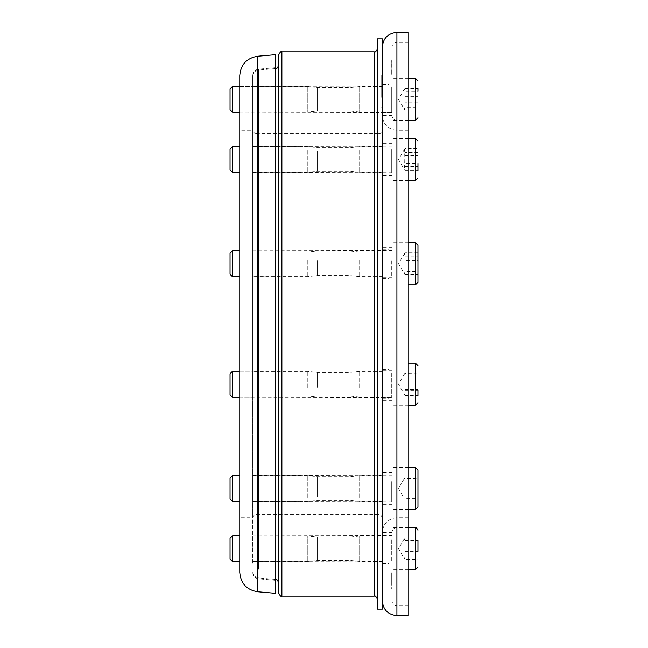<?xml version="1.0" encoding="UTF-8"?>
<svg xmlns="http://www.w3.org/2000/svg" width="648" height="648" viewBox="0 0 648 648"><rect width="100%" height="100%" fill="white"/><g stroke="black" fill="none" stroke-linecap="round" stroke-linejoin="round"><path stroke-width="0.49" stroke-dasharray="3.24 2.43" d="M382.32 86.071L382.32 97.443L382.32 86.071L381.672 86.071L381.672 90.023L381.672 84.953L381.672 93.984L381.672 86.071M382.32 84.953L382.32 90.023L382.32 86.281L381.672 86.281L382.32 86.281L382.32 84.953L381.672 84.953M381.672 93.758L381.672 90.023L381.672 97.443L381.672 93.758L382.32 93.758M382.32 95.086L381.672 95.086L382.32 95.086M382.32 97.443L381.672 97.443M382.32 97.257L381.672 97.257M382.32 96.082L381.672 96.082L382.32 96.082M382.32 93.984L381.672 93.984M382.32 96.309L381.672 96.309M382.32 95.92L381.672 95.92M382.32 94.811L381.672 94.811M381.672 84.726L381.672 96.989L381.672 84.726L382.32 84.726L382.32 96.989L381.672 96.989L382.32 96.989L382.32 84.726L381.672 84.726M382.32 85.155L382.32 94.875L382.32 85.155L382.32 89.44L382.32 85.155L381.672 85.155L381.672 94.875L381.672 85.155L382.32 85.155M382.32 90.712L381.672 90.712M382.32 89.44L381.672 89.44M382.32 90.582L381.672 90.582M382.32 94.875L381.672 94.875L382.32 94.875M381.672 95.564L381.672 75.168L381.672 95.564M382.32 95.564L382.32 75.168L382.32 95.564M317.52 260.747L317.52 275.538L317.52 260.747M307.8 260.48L307.8 276.591L307.8 260.48M349.92 260.747L349.92 275.538L349.92 260.747M359.64 260.48L359.64 276.591L359.64 260.48M317.52 496.797L317.52 476.75L317.52 496.797M307.8 497.543L307.8 475.697L307.8 497.543M349.92 496.797L349.92 476.75L349.92 496.797M359.64 497.543L359.64 475.697L359.64 497.543M317.52 560.05L317.52 536.957L317.52 560.05M307.8 561.071L307.8 535.904L307.8 561.071M349.92 560.05L349.92 536.957L349.92 560.05M359.64 561.071L359.64 535.904L359.64 561.071M317.52 387.253L317.52 372.462L317.52 387.253M307.8 387.52L307.8 371.409L307.8 387.52M349.92 387.253L349.92 372.462L349.92 387.253M359.64 387.52L359.64 371.409L359.64 387.52M317.52 151.203L317.52 171.25L317.52 151.203M307.8 150.458L307.8 172.303L307.8 150.458M349.92 151.203L349.92 171.25L349.92 151.203M359.64 150.458L359.64 172.303L359.64 150.458M382.32 267.106L382.32 250.995L382.32 267.106M382.32 491.808L382.32 475.697L382.32 491.808M382.32 552.015L382.32 535.904L382.32 552.015M382.32 387.52L382.32 371.409L382.32 387.52M382.32 162.818L382.32 146.707L382.32 162.818M317.52 87.95L317.52 111.043L317.52 87.95M307.8 86.929L307.8 112.096L307.8 86.929M349.92 87.95L349.92 111.043L349.92 87.95M359.64 86.929L359.64 112.096L359.64 86.929M382.32 102.611L382.32 86.5L382.32 102.611M252.72 563.063L252.72 76.505L252.72 563.063M252.72 162.818L252.72 146.707L252.72 162.818M252.72 387.52L252.72 371.409L252.72 387.52M252.72 552.015L252.72 535.904L252.72 552.015M252.72 491.808L252.72 475.697L252.72 491.808M252.72 267.106L252.72 250.995L252.72 267.106M252.72 102.611L252.72 86.5L252.72 102.611M252.72 374.147L252.72 130.248L252.72 374.147M278.64 573.853L278.64 65.335L278.64 573.853M278.64 592.92L278.64 55.08M382.32 374.147L382.32 130.248L382.32 374.147M382.32 609.12L382.32 38.88M382.32 163.28L382.32 144.925L382.32 163.28M382.32 88.987L382.32 113.878L382.32 88.987M382.32 249.707L382.32 278.373L382.32 249.707M382.32 484.72L382.32 503.075L382.32 484.72M382.32 559.013L382.32 534.122L382.32 559.013M382.32 398.293L382.32 369.627L382.32 398.293M377.46 395.28L377.46 48.6L377.46 395.28M377.46 609.12L377.46 38.88M388.8 398.293L388.8 369.627L388.8 398.293M388.8 559.013L388.8 534.122L388.8 559.013M388.8 484.72L388.8 503.075L388.8 484.72M388.8 249.707L388.8 278.373L388.8 249.707M388.8 88.987L388.8 113.878L388.8 88.987M388.8 163.28L388.8 144.925L388.8 163.28M392.04 575.351L392.04 588.416L391.716 575.351M392.04 576.315L392.04 586.254L392.04 572.792L391.716 576.736M392.04 582.746L392.04 572.954L391.716 576.315M392.04 583.16L391.716 582.746M392.04 576.736L392.04 587.388L391.716 583.16M391.716 581.661L391.716 586.327L392.04 581.661M392.04 581.483L391.716 574.258L391.716 585.225M392.04 574.339L392.04 587.866L391.716 574.339M392.04 575.602L391.716 588.951L391.716 575.602M392.04 580.219L391.716 572.727L391.716 580.219M392.04 585.225L391.716 581.483M392.04 580.495L391.716 584.553L392.04 580.495M392.04 574.015L391.716 579.272L392.04 574.015M392.04 252.299L392.04 601.02L392.04 252.299M392.04 73.637L392.04 59.705L391.716 73.637M392.04 73.208L391.716 59.819L392.04 73.208M392.04 75.484L391.716 61.317L391.716 75.484M392.04 66.663L392.04 73.767M392.04 71.839L391.716 75.281L391.716 66.663M392.04 122.764L392.04 532.332L392.04 122.764M392.04 560.164L392.04 532.502L392.04 560.164M392.04 484.299L392.04 504.695L392.04 484.299M392.04 248.144L392.04 279.993L392.04 248.144M392.04 87.836L392.04 115.498L392.04 87.836M392.04 163.701L392.04 143.305L392.04 163.701M392.04 399.856L392.04 368.007L392.04 399.856M392.04 273.302L392.04 250.347L392.04 273.302M392.04 485.012L392.04 501.941L392.04 485.012M392.04 535.718L392.04 562.148L392.04 535.718M392.04 374.698L392.04 397.653L392.04 374.698M392.04 162.988L392.04 146.059L392.04 162.988M392.04 112.282L392.04 85.852L392.04 112.282M392.04 64.087L392.04 68.323L391.716 64.087M392.04 71.11L391.716 71.839M391.716 71.11L391.716 73.767M382.32 591.584L382.32 46.98L382.32 591.584M408.24 32.4L408.24 615.6M382.32 122.764L382.32 532.332L382.32 122.764M382.32 560.164L382.32 532.502L382.32 560.164M382.32 484.299L382.32 504.695L382.32 484.299M382.32 248.144L382.32 279.993L382.32 248.144M382.32 87.836L382.32 115.498L382.32 87.836M382.32 163.701L382.32 143.305L382.32 163.701M382.32 399.856L382.32 368.007L382.32 399.856M382.32 273.302L382.32 250.347L382.32 273.302M382.32 485.012L382.32 501.941L382.32 485.012M382.32 535.718L382.32 562.148L382.32 535.718M382.32 374.698L382.32 397.653L382.32 374.698M382.32 162.988L382.32 146.059L382.32 162.988M382.32 112.282L382.32 85.852L382.32 112.282M408.24 251.043L408.24 605.88L408.24 251.043M408.24 127.462L408.24 527.472L408.24 127.462M408.24 136.85L408.24 517.752L408.24 136.85M275.4 54.675L275.4 593.325M275.4 390.339L275.4 67.684L275.4 390.339M239.76 251.27L239.76 276.753L239.76 251.27M252.72 251.27L252.72 276.753L252.72 251.27M239.76 479.334L239.76 501.455L239.76 479.334M252.72 479.334L252.72 501.455L252.72 479.334M239.76 552.064L239.76 535.742L239.76 552.064M252.72 552.064L252.72 535.742L252.72 552.064M252.72 397.167L239.76 397.167L239.76 371.247L252.72 371.247L252.72 397.167L252.72 371.247M239.76 168.666L239.76 146.545L239.76 168.666M252.72 168.666L252.72 146.545L252.72 168.666M239.76 95.936L239.76 112.258L239.76 95.936M252.72 95.936L252.72 112.258L252.72 95.936M239.76 572.395L239.76 130.248L239.76 517.752L239.76 130.248L252.72 130.248L252.72 517.752L252.72 130.248C254.267 133.35 255.344 134.428 255.96 133.488L255.96 514.512L255.96 133.488L379.08 133.488L379.08 514.512L379.08 133.488C379.866 134.314 380.951 133.229 382.32 130.248M252.72 112.258L239.76 112.258L239.76 86.338L252.72 86.338M252.72 388.29L252.72 75.605L252.72 388.29M392.04 149.194L392.04 172.789L392.04 149.194M232.527 146.545L232.527 172.465M392.04 143.159L392.04 180.565L392.04 143.159M230.04 169.978L230.04 149.032M417.96 148.424L417.96 170.586L417.96 148.424L405 148.424L404.53 169.906L405 170.586L417.96 170.586L417.96 163.507L405 163.507L404.53 149.097L405 148.424M405 166.585L417.96 166.585M405 155.496L417.96 155.496M417.96 152.426L405 152.426M405 170.586L405 163.507M392.04 260.82L392.04 277.077L392.04 260.82M232.527 250.833L232.527 276.753M392.04 259.079L392.04 284.853L392.04 259.079M230.04 274.266L230.04 253.311M417.96 245.325L417.96 282.261M405 274.728L417.96 274.728L417.96 252.85L417.96 260.496L405 260.496L405 252.85L404.393 253.619L405 256.146L405 274.728L404.393 273.958L405 271.431L417.96 271.431M405 267.089L417.96 267.089M405 256.146L417.96 256.146M417.96 252.85L405 252.85M405 271.431L405 260.496M392.04 539.573L392.04 561.986L392.04 539.573M232.527 535.742L232.527 561.662M392.04 534.227L392.04 569.762L392.04 534.227M230.04 559.184L230.04 538.229M417.96 537.945L417.96 559.467L417.96 537.945L405 537.945L405 556.859L404.287 558.697L405 559.467L417.96 559.467M405 540.554L417.96 540.554L417.96 551.31L405 551.31L405 540.554L404.287 538.715L405 537.945M405 556.859L417.96 556.859M405 546.102L417.96 546.102M405 559.467L405 551.31M392.04 86.459L392.04 112.582L392.04 86.459M232.527 86.338L232.527 112.258M392.04 78.951L392.04 120.358L392.04 78.951M230.04 109.771L230.04 88.817M405 88.452L417.96 88.452L417.96 110.136L417.96 88.452L417.96 91.36L405 91.36L404.328 89.23L405 88.452L405 107.228L417.96 107.228M405 96.39L417.96 96.39M417.96 102.198L405 102.198L405 91.36M405 107.228L404.328 109.358L405 110.136L417.96 110.136M405 110.136L405 102.198M392.04 373.054L392.04 397.491L392.04 373.054M232.527 371.247L232.527 397.167M392.04 366.517L392.04 405.267L392.04 366.517M230.04 394.689L230.04 373.734M417.96 372.997L417.96 395.418L417.96 372.997L404.83 373.289L405 389.335L417.96 389.335M405 390.299L417.96 390.299L417.96 395.418L405 395.418L405 372.997M405 378.124L417.96 378.124M405 379.088L417.96 379.088M405 389.335L405 395.418M392.04 481.415L392.04 501.779L392.04 481.415M232.527 475.535L232.527 501.455M392.04 477.276L392.04 509.555L392.04 477.276M230.04 498.968L230.04 478.022M417.96 470.027L417.96 506.963M417.96 488.065L417.96 478.564L405 478.564L405 497.996L404.133 498.223L405 498.425L417.96 498.425L417.96 488.065L405 488.065M405 479.002L417.96 479.002L417.96 488.924L405 488.924L405 479.002L404.133 478.767L405 478.564M405 497.996L417.96 497.996M405 498.425L405 488.924M382.32 90.023L381.672 90.023L382.32 90.023M382.32 87.083L381.672 87.083L382.32 87.083M258.633 569.3L258.633 70.049L258.633 569.3M275.684 579.442L275.684 68.558M281.88 51.84L281.88 596.16M374.22 596.16L374.22 51.84M396.9 32.4L396.9 615.6M396.9 251.043L396.9 605.88L396.9 251.043M396.9 127.462L396.9 527.472L396.9 127.462M396.9 136.85L396.9 517.752L396.9 136.85M257.507 56.238L257.507 591.762M258.633 389.958L258.633 69.15L258.633 389.958M391.716 149.445L391.716 172.465L391.716 149.445M415.368 180.565L415.368 138.445M391.716 260.893L391.716 276.753L391.716 260.893M415.368 284.853L415.368 242.733M391.716 539.792L391.716 561.662L391.716 539.792M415.368 569.762L415.368 527.642M391.716 86.775L391.716 112.258L391.716 86.775M415.368 120.358L415.368 78.238M391.716 373.321L391.716 397.167L391.716 373.321M415.368 405.267L415.368 363.147M391.716 481.594L391.716 501.455L391.716 481.594M415.368 509.555L415.368 467.435M382.32 75.168L381.672 75.168M382.32 107.568L381.672 107.568M382.32 250.995L359.64 250.995L349.92 252.048L317.52 252.048L307.8 250.995L252.72 250.995M382.32 276.591L359.64 276.591L349.92 275.538L317.52 275.538L307.8 276.591L252.72 276.591M382.32 475.697L359.64 475.697L349.92 476.75L317.52 476.75L307.8 475.697L252.72 475.697M382.32 501.293L359.64 501.293L349.92 500.24L317.52 500.24L307.8 501.293L252.72 501.293M382.32 535.904L359.64 535.904L349.92 536.957L317.52 536.957L307.8 535.904L252.72 535.904M382.32 561.5L359.64 561.5L349.92 560.447L317.52 560.447L307.8 561.5L252.72 561.5M382.32 371.409L359.64 371.409L349.92 372.462L317.52 372.462L307.8 371.409L252.72 371.409M382.32 397.005L359.64 397.005L349.92 395.952L317.52 395.952L307.8 397.005L252.72 397.005M382.32 146.707L359.64 146.707L349.92 147.76L317.52 147.76L307.8 146.707L252.72 146.707M382.32 172.303L359.64 172.303L349.92 171.25L317.52 171.25L307.8 172.303L252.72 172.303M382.32 86.5L359.64 86.5L349.92 87.553L317.52 87.553L307.8 86.5L252.72 86.5M382.32 112.096L359.64 112.096L349.92 111.043L317.52 111.043L307.8 112.096L252.72 112.096M275.4 68.583L258.633 70.049C255.004 70.681 253.028 72.827 252.72 76.505M275.4 579.417L258.633 577.951C255.004 577.319 253.028 575.173 252.72 571.495M382.32 517.752C380.935 514.763 379.858 513.678 379.08 514.512L255.96 514.512C255.182 513.678 254.105 514.763 252.72 517.752L239.76 517.752M382.32 398.787L388.8 398.787M382.32 369.627L388.8 369.627M382.32 563.282L388.8 563.282M382.32 534.122L388.8 534.122M382.32 503.075L388.8 503.075M382.32 473.915L388.8 473.915M382.32 278.373L388.8 278.373M382.32 249.213L388.8 249.213M382.32 113.878L388.8 113.878M382.32 84.718L388.8 84.718M382.32 174.085L388.8 174.085M382.32 144.925L388.8 144.925M408.24 42.12L396.9 42.12C393.952 42.412 392.332 44.032 392.04 46.98M408.24 605.88L396.9 605.88C393.952 605.588 392.332 603.968 392.04 601.02M408.24 120.528L396.9 120.528C393.952 120.236 392.332 118.616 392.04 115.668M408.24 527.472L396.9 527.472C393.952 527.764 392.332 529.384 392.04 532.332M408.24 517.752L396.9 517.752C388.047 518.619 383.187 523.479 382.32 532.332M408.24 130.248L396.9 130.248C388.047 129.381 383.187 124.521 382.32 115.668M392.04 532.502L382.32 532.502M392.04 564.902L382.32 564.902M392.04 472.295L382.32 472.295M392.04 504.695L382.32 504.695M392.04 247.593L382.32 247.593M392.04 279.993L382.32 279.993M392.04 83.098L382.32 83.098M392.04 115.498L382.32 115.498M392.04 143.305L382.32 143.305M392.04 175.705L382.32 175.705M392.04 368.007L382.32 368.007M392.04 400.407L382.32 400.407M392.04 250.347L382.32 250.347M392.04 277.239L382.32 277.239M392.04 475.049L382.32 475.049M392.04 501.941L382.32 501.941M392.04 535.256L382.32 535.256M392.04 562.148L382.32 562.148M392.04 370.761L382.32 370.761M392.04 397.653L382.32 397.653M392.04 146.059L382.32 146.059M392.04 172.951L382.32 172.951M392.04 85.852L382.32 85.852M392.04 112.744L382.32 112.744M252.72 250.833L392.04 250.509M252.72 276.753L392.04 277.077M252.72 475.535L392.04 475.211M252.72 501.455L392.04 501.779M252.72 535.742L392.04 535.418M252.72 561.662L392.04 561.986M252.72 146.545L392.04 146.221M252.72 172.465L392.04 172.789M275.4 67.684L258.633 69.15C255.004 69.773 253.028 71.928 252.72 75.605M275.4 580.316L258.633 578.85C255.004 578.227 253.028 576.072 252.72 572.395M408.24 138.445L392.04 138.445M408.24 180.565L392.04 180.565M404.53 149.097L398.52 159.505L404.53 169.906M408.24 242.733L392.04 242.733M408.24 284.853L392.04 284.853M404.393 253.619L398.52 263.793L404.393 273.958M408.24 527.642L392.04 527.642M408.24 569.762L392.04 569.762M404.287 538.715L398.52 548.702L404.287 558.697M239.76 86.338L392.04 86.014M239.76 112.258L392.04 112.582M408.24 78.238L392.04 78.238M408.24 120.358L392.04 120.358M404.328 89.23L398.52 99.298L404.328 109.358M239.76 371.247L392.04 370.923M239.76 397.167L392.04 397.491M408.24 363.147L392.04 363.147M408.24 405.267L392.04 405.267M404.83 373.289L398.52 384.207L404.83 395.134M408.24 467.435L392.04 467.435M408.24 509.555L392.04 509.555M404.133 478.767L398.52 488.495L404.133 498.223"/><path stroke-width="0.97" d="M278.64 55.08L278.64 592.92C280.001 595.901 281.078 596.978 281.88 596.16L281.88 51.84C281.094 51.014 280.009 52.099 278.64 55.08M382.32 38.88L382.32 609.12L377.46 609.12L377.46 38.88L382.32 38.88M396.9 32.4L396.9 615.6L408.24 615.6L408.24 32.4L396.9 32.4C388.047 33.267 383.187 38.127 382.32 46.98M257.507 591.762L275.4 593.325L275.4 54.675L257.507 56.238C246.605 58.126 240.691 64.581 239.76 75.605L239.76 572.395C240.691 583.419 246.605 589.874 257.507 591.762L257.507 56.238M239.76 371.247L239.76 397.167L232.527 397.167L232.527 371.247L239.76 371.247M239.76 130.248L239.76 112.258L232.527 112.258L232.527 86.338L239.76 86.338L239.76 75.605M239.76 172.465L232.527 172.465L232.527 146.545L239.76 146.545M232.527 146.545L230.04 149.032L230.04 169.978L232.527 172.465M417.96 170.586L417.96 163.507M239.76 276.753L232.527 276.753L232.527 250.833L239.76 250.833M232.527 250.833L230.04 253.311L230.04 274.266L232.527 276.753M417.96 259.662L417.96 245.325L415.368 242.733L415.368 284.853L417.96 282.261L417.96 259.662M417.96 260.496L417.96 274.728M239.76 561.662L232.527 561.662L232.527 535.742L239.76 535.742M232.527 535.742L230.04 538.229L230.04 559.184L232.527 561.662M417.96 551.31L417.96 540.554M232.527 86.338L230.04 88.817L230.04 109.771L232.527 112.258M417.96 91.36L417.96 88.452M232.527 371.247L230.04 373.734L230.04 394.689L232.527 397.167M417.96 395.418L417.96 390.299M239.76 501.455L232.527 501.455L232.527 475.535L239.76 475.535M232.527 475.535L230.04 478.022L230.04 498.968L232.527 501.455M417.96 478.653L417.96 470.027L415.368 467.435L415.368 509.555L417.96 506.963L417.96 478.653M417.96 478.564L417.96 479.002M417.96 488.924L417.96 498.425M275.4 68.583L275.684 579.442C276.356 578.696 277.336 579.774 278.64 582.665M281.88 51.84L374.22 51.84L374.22 596.16C375.006 595.334 376.091 596.419 377.46 599.4M417.96 141.037L415.368 138.445L415.368 180.565L417.96 177.973M417.96 530.234C416.607 527.764 415.741 526.897 415.368 527.642L415.368 569.762L417.96 567.17M417.96 80.83L415.368 78.238L415.368 120.358L417.96 117.766M417.96 365.739L415.368 363.147L415.368 405.267L417.96 402.675M275.684 68.558C276.364 69.296 277.352 68.218 278.64 65.335M281.88 596.16L374.22 596.16M374.22 51.84C375.006 52.666 376.091 51.581 377.46 48.6M396.9 615.6C388.047 614.733 383.187 609.873 382.32 601.02M415.368 138.445L408.24 138.445M415.368 180.565L408.24 180.565M415.368 242.733L408.24 242.733M415.368 284.853L408.24 284.853M415.368 527.642L408.24 527.642M415.368 569.762L408.24 569.762M415.368 78.238L408.24 78.238M415.368 120.358L408.24 120.358M415.368 363.147L408.24 363.147M415.368 405.267L408.24 405.267M415.368 467.435L408.24 467.435M415.368 509.555L408.24 509.555"/></g></svg>
